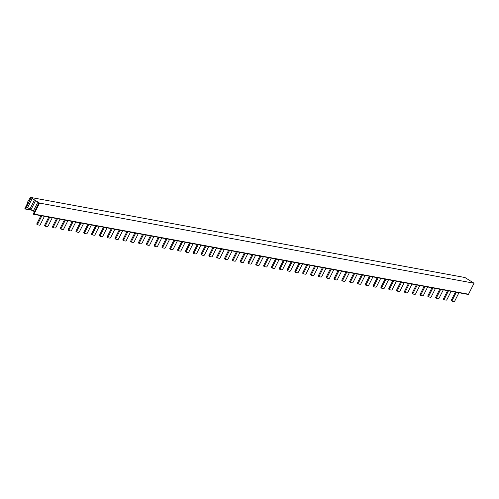 <?xml version="1.0" encoding="UTF-8"?>
<svg xmlns="http://www.w3.org/2000/svg" width="499" height="499" viewBox="0 0 499 499"><rect width="100%" height="100%" fill="white"/><g stroke="black" fill="none" stroke-linecap="round" stroke-linejoin="round"><path stroke-width="0.75" d="M31.225 209.823L25.586 208.788L30.732 198.552L31.817 199.232L27.626 207.572L29.915 209.006L34.107 200.667L35.192 201.347L31 209.68L33.29 211.121L37.487 202.781L38.566 203.461L33.421 213.691A0.43 0.368 100.4 0 0 33.664 214.314L468.124 294.435A0.43 0.368 -79.6 0 0 468.524 294.21L34.057 214.09L39.583 203.099L30.476 197.398L27.314 202.494L27.769 202.781L24.95 208.389A0.43 0.368 100.4 0 0 25.193 209.006L31.899 210.247M25.586 208.788A0.43 0.368 100.4 0 1 25.193 209.006M34.057 214.09A0.43 0.368 100.4 0 1 33.664 214.314M34.593 211.358L33.29 211.121M45.546 225.448A0.861 0.418 -57.9 0 0 45.528 226.259A0.861 0.418 -57.9 0 0 45.602 226.29L47.343 226.608A0.861 0.418 -57.9 0 0 48.154 225.928L52.27 217.745L49.663 217.265L45.546 225.448L44.785 224.974L48.746 217.096M451.108 291.297L446.992 299.481A0.861 0.418 -57.9 0 1 446.175 300.161L444.441 299.837A0.861 0.418 -57.9 0 1 444.366 299.812A0.861 0.418 -57.9 0 1 444.384 299.001L448.501 290.817L451.108 291.297M30.476 197.398L464.943 277.519L474.05 283.22L468.524 294.21M44.455 216.304L40.338 224.488A0.861 0.418 -57.9 0 1 39.521 225.168L37.781 224.849A0.861 0.418 -57.9 0 1 37.706 224.818A0.861 0.418 -57.9 0 1 37.731 224.007L41.847 215.824M40.924 215.655L36.963 223.527A0.861 0.418 122.1 0 0 36.945 224.338A0.861 0.418 122.1 0 0 37.02 224.369L37.65 224.762M65.307 220.146L61.19 228.336A0.861 0.418 -57.9 0 0 61.165 229.147A0.861 0.418 -57.9 0 0 61.24 229.172L62.98 229.496A0.861 0.418 -57.9 0 0 63.797 228.816L67.914 220.627M88.766 224.475L84.649 232.659A0.861 0.418 -57.9 0 0 84.63 233.47A0.861 0.418 -57.9 0 0 84.705 233.501L86.439 233.819A0.861 0.418 -57.9 0 0 87.256 233.145L91.373 224.955M112.231 228.804L108.108 236.988A0.861 0.418 -57.9 0 0 108.09 237.798A0.861 0.418 -57.9 0 0 108.164 237.823L109.905 238.148A0.861 0.418 -57.9 0 0 110.716 237.468L114.832 229.284M135.691 233.127L131.574 241.316A0.861 0.418 -57.9 0 0 131.549 242.121A0.861 0.418 -57.9 0 0 131.624 242.152L133.364 242.47A0.861 0.418 -57.9 0 0 134.181 241.797L138.298 233.607M159.15 237.455L155.033 245.639A0.861 0.418 -57.9 0 0 155.014 246.45A0.861 0.418 -57.9 0 0 155.089 246.481L156.823 246.799A0.861 0.418 -57.9 0 0 157.64 246.119L161.757 237.936M182.609 241.784L178.492 249.968A0.861 0.418 -57.9 0 0 178.474 250.779A0.861 0.418 -57.9 0 0 178.548 250.804L180.289 251.128A0.861 0.418 -57.9 0 0 181.1 250.448L185.216 242.264M206.075 246.107L201.958 254.297A0.861 0.418 -57.9 0 0 201.933 255.101A0.861 0.418 -57.9 0 0 202.008 255.132L203.748 255.451A0.861 0.418 -57.9 0 0 204.565 254.777L208.682 246.587M229.534 250.436L225.417 258.619A0.861 0.418 -57.9 0 0 225.392 259.43A0.861 0.418 -57.9 0 0 225.467 259.461L227.207 259.779A0.861 0.418 -57.9 0 0 228.024 259.1L232.141 250.916M252.993 254.758L248.876 262.948A0.861 0.418 -57.9 0 0 248.858 263.759A0.861 0.418 -57.9 0 0 248.932 263.784L250.666 264.108A0.861 0.418 -57.9 0 0 251.484 263.428L255.6 255.245M276.458 259.087L272.342 267.277A0.861 0.418 -57.9 0 0 272.317 268.082A0.861 0.418 -57.9 0 0 272.392 268.113L274.132 268.431A0.861 0.418 -57.9 0 0 274.943 267.757L279.066 259.567M299.918 263.416L295.801 271.599A0.861 0.418 -57.9 0 0 295.776 272.41A0.861 0.418 -57.9 0 0 295.851 272.435L297.591 272.76A0.861 0.418 -57.9 0 0 298.408 272.08L302.525 263.896M323.377 267.738L319.26 275.928A0.861 0.418 -57.9 0 0 319.241 276.733A0.861 0.418 -57.9 0 0 319.316 276.764L321.05 277.082A0.861 0.418 -57.9 0 0 321.867 276.409L325.984 268.219M346.836 272.067L342.719 280.251A0.861 0.418 -57.9 0 0 342.701 281.062A0.861 0.418 -57.9 0 0 342.776 281.093L344.516 281.411A0.861 0.418 -57.9 0 0 345.327 280.731L349.443 272.548M370.302 276.396L366.185 284.58A0.861 0.418 -57.9 0 0 366.16 285.391A0.861 0.418 -57.9 0 0 366.235 285.416L367.975 285.74A0.861 0.418 -57.9 0 0 368.792 285.06L372.909 276.876M393.761 280.719L389.644 288.909A0.861 0.418 -57.9 0 0 389.619 289.713A0.861 0.418 -57.9 0 0 389.7 289.744L391.434 290.062A0.861 0.418 -57.9 0 0 392.251 289.389L396.368 281.199M417.22 285.048L413.103 293.231A0.861 0.418 -57.9 0 0 413.085 294.042A0.861 0.418 -57.9 0 0 413.16 294.073L414.894 294.391A0.861 0.418 -57.9 0 0 415.711 293.711L419.827 285.528M440.686 289.376L436.569 297.56A0.861 0.418 -57.9 0 0 436.544 298.371A0.861 0.418 -57.9 0 0 436.619 298.396L438.359 298.72A0.861 0.418 -57.9 0 0 439.17 298.04L443.293 289.857M61.165 229.147L60.404 228.667A0.861 0.418 122.1 0 1 60.423 227.856L64.39 219.978M60.404 228.667A0.861 0.418 122.1 0 0 60.479 228.692L61.109 229.091M84.63 233.47L83.863 232.989A0.861 0.418 122.1 0 1 83.888 232.185L87.849 224.307M83.863 232.989A0.861 0.418 122.1 0 0 83.938 233.021L84.568 233.413M108.09 237.798L107.322 237.318A0.861 0.418 122.1 0 1 107.347 236.507L111.308 228.629M107.322 237.318A0.861 0.418 122.1 0 0 107.397 237.349L108.034 237.742M131.549 242.121L130.788 241.647A0.861 0.418 122.1 0 1 130.807 240.836L134.767 232.958M130.788 241.647A0.861 0.418 122.1 0 0 130.863 241.672L131.493 242.071M155.014 246.45L154.247 245.97A0.861 0.418 122.1 0 1 154.272 245.165L158.233 237.287M154.247 245.97A0.861 0.418 122.1 0 0 154.322 246.001L154.952 246.394M178.474 250.779L177.706 250.298A0.861 0.418 122.1 0 1 177.731 249.488L181.692 241.61M177.706 250.298A0.861 0.418 122.1 0 0 177.781 250.33L178.411 250.723M201.933 255.101L201.172 254.627A0.861 0.418 122.1 0 1 201.191 253.816L205.151 245.938M201.172 254.627A0.861 0.418 122.1 0 0 201.247 254.652L201.877 255.045M225.392 259.43L224.631 258.95A0.861 0.418 122.1 0 1 224.65 258.145L228.617 250.267M224.631 258.95A0.861 0.418 122.1 0 0 224.706 258.981L225.336 259.374M248.858 263.759L248.09 263.279A0.861 0.418 122.1 0 1 248.115 262.468L252.076 254.59M248.09 263.279A0.861 0.418 122.1 0 0 248.165 263.304L248.795 263.703M272.317 268.082L271.55 267.607A0.861 0.418 122.1 0 1 271.575 266.797L275.535 258.919M271.55 267.607A0.861 0.418 122.1 0 0 271.631 267.632L272.261 268.025M295.776 272.41L295.015 271.93A0.861 0.418 122.1 0 1 295.034 271.119L298.995 263.247M295.015 271.93A0.861 0.418 122.1 0 0 295.09 271.961L295.72 272.354M319.241 276.733L318.474 276.259A0.861 0.418 122.1 0 1 318.499 275.448L322.46 267.57M318.474 276.259A0.861 0.418 122.1 0 0 318.549 276.284L319.179 276.683M342.701 281.062L341.934 280.581A0.861 0.418 122.1 0 1 341.958 279.777L345.919 271.899M341.934 280.581A0.861 0.418 122.1 0 0 342.008 280.613L342.638 281.006M366.16 285.391L365.399 284.91A0.861 0.418 122.1 0 1 365.418 284.099L369.379 276.221M365.399 284.91A0.861 0.418 122.1 0 0 365.474 284.941L366.104 285.334M389.619 289.713L388.858 289.239A0.861 0.418 122.1 0 1 388.877 288.428L392.844 280.55M388.858 289.239A0.861 0.418 122.1 0 0 388.933 289.264L389.563 289.663M413.085 294.042L412.317 293.562A0.861 0.418 122.1 0 1 412.342 292.757L416.303 284.879M412.317 293.562A0.861 0.418 122.1 0 0 412.392 293.593L413.022 293.986M436.544 298.371L435.777 297.891A0.861 0.418 122.1 0 1 435.802 297.08L439.762 289.202M435.777 297.891A0.861 0.418 122.1 0 0 435.858 297.922L436.488 298.315M474.05 283.22L39.583 203.099M458.93 292.738L454.814 300.922A0.861 0.418 -57.9 0 1 453.996 301.602L452.262 301.284A0.861 0.418 -57.9 0 1 452.188 301.253A0.861 0.418 -57.9 0 1 452.206 300.442L456.323 292.258L458.93 292.738M53.368 226.895A0.861 0.418 -57.9 0 0 53.349 227.7A0.861 0.418 -57.9 0 0 53.424 227.731L55.158 228.049A0.861 0.418 -57.9 0 0 55.975 227.376L60.092 219.186L57.485 218.705L53.368 226.895L52.607 226.415L56.568 218.537M31.219 209.243L29.915 209.006M76.809 232.029A0.861 0.418 -57.9 0 0 76.883 232.06L78.624 232.378A0.861 0.418 -57.9 0 0 79.435 231.698L83.551 223.515L80.944 223.034L76.827 231.218A0.861 0.418 -57.9 0 0 76.809 232.029L76.041 231.548A0.861 0.418 122.1 0 0 76.116 231.58L76.746 231.973M76.041 231.548A0.861 0.418 122.1 0 1 76.066 230.744L80.027 222.866M100.268 236.358A0.861 0.418 -57.9 0 0 100.343 236.383L102.083 236.707A0.861 0.418 -57.9 0 0 102.9 236.027L107.017 227.843L104.41 227.363A1.46 1.254 100.4 0 1 104.41 227.363L100.293 235.547A0.861 0.418 -57.9 0 0 100.268 236.358L99.507 235.877A0.861 0.418 122.1 0 0 99.582 235.902L100.212 236.301M99.507 235.877A0.861 0.418 122.1 0 1 99.526 235.066L103.486 227.188M123.727 240.68A0.861 0.418 -57.9 0 0 123.808 240.711L125.542 241.029A0.861 0.418 -57.9 0 0 126.359 240.356L130.476 232.166L127.869 231.686L123.752 239.869A0.861 0.418 -57.9 0 0 123.727 240.68L122.966 240.2A0.861 0.418 122.1 0 0 123.041 240.231L123.671 240.624M122.966 240.2A0.861 0.418 122.1 0 1 122.985 239.395L126.952 231.517M147.193 245.009A0.861 0.418 -57.9 0 0 147.267 245.034L149.001 245.358A0.861 0.418 -57.9 0 0 149.819 244.678L153.935 236.495L151.328 236.015L147.211 244.198A0.861 0.418 -57.9 0 0 147.193 245.009L146.425 244.529A0.861 0.418 122.1 0 0 146.5 244.56L147.13 244.953M146.425 244.529A0.861 0.418 122.1 0 1 146.45 243.718L150.411 235.84M170.652 249.332A0.861 0.418 -57.9 0 0 170.727 249.363L172.467 249.681A0.861 0.418 -57.9 0 0 173.284 249.007L177.394 240.824L174.793 240.343A1.46 1.254 100.4 0 1 174.793 240.343L170.677 248.527A0.861 0.418 -57.9 0 0 170.652 249.332L169.891 248.858A0.861 0.418 122.1 0 0 169.966 248.882L170.596 249.282M169.891 248.858A0.861 0.418 122.1 0 1 169.909 248.047L173.87 240.169M194.111 253.66A0.861 0.418 -57.9 0 0 194.186 253.692L195.926 254.01A0.861 0.418 -57.9 0 0 196.743 253.33L200.86 245.146L198.253 244.666L194.136 252.85A0.861 0.418 -57.9 0 0 194.111 253.66L193.35 253.18A0.861 0.418 122.1 0 0 193.425 253.211L194.055 253.604M193.35 253.18A0.861 0.418 122.1 0 1 193.369 252.375L197.33 244.498M217.576 257.989A0.861 0.418 -57.9 0 0 217.651 258.014L219.385 258.339A0.861 0.418 -57.9 0 0 220.202 257.659L224.319 249.475L221.712 248.995L217.595 257.178A0.861 0.418 -57.9 0 0 217.576 257.989L216.809 257.509A0.861 0.418 122.1 0 0 216.884 257.54L217.514 257.933M216.809 257.509A0.861 0.418 122.1 0 1 216.834 256.698L220.795 248.82M241.036 262.312A0.861 0.418 -57.9 0 0 241.111 262.343L242.851 262.661A0.861 0.418 -57.9 0 0 243.662 261.987L247.778 253.804L245.171 253.317A1.46 1.254 100.4 0 1 245.171 253.317L241.054 261.507A0.861 0.418 -57.9 0 0 241.036 262.312L240.269 261.838A0.861 0.418 122.1 0 0 240.343 261.863L240.98 262.262M240.269 261.838A0.861 0.418 122.1 0 1 240.293 261.027L244.254 253.149M264.495 266.641A0.861 0.418 -57.9 0 0 264.57 266.672L266.31 266.99A0.861 0.418 -57.9 0 0 267.127 266.31L271.244 258.126L268.637 257.646L264.52 265.83A0.861 0.418 -57.9 0 0 264.495 266.641L263.734 266.16A0.861 0.418 122.1 0 0 263.809 266.192L264.439 266.585M263.734 266.16A0.861 0.418 122.1 0 1 263.753 265.356L267.714 257.478M287.96 270.969A0.861 0.418 -57.9 0 0 288.035 270.994L289.769 271.319A0.861 0.418 -57.9 0 0 290.586 270.639L294.703 262.455L292.096 261.975A1.46 1.254 100.4 0 1 292.096 261.975L287.979 270.159A0.861 0.418 -57.9 0 0 287.96 270.969L287.193 270.489A0.861 0.418 122.1 0 0 287.268 270.52L287.898 270.913M287.193 270.489A0.861 0.418 122.1 0 1 287.212 269.678L291.179 261.8M311.42 275.292A0.861 0.418 -57.9 0 0 311.495 275.323L313.229 275.641A0.861 0.418 -57.9 0 0 314.046 274.968L318.162 266.778L315.555 266.298L311.438 274.487A0.861 0.418 -57.9 0 0 311.42 275.292L310.652 274.818A0.861 0.418 122.1 0 0 310.727 274.843L311.357 275.236M310.652 274.818A0.861 0.418 122.1 0 1 310.677 274.007L314.638 266.129M334.879 279.621A0.861 0.418 -57.9 0 0 334.954 279.652L336.694 279.97A0.861 0.418 -57.9 0 0 337.511 279.29L341.628 271.107L339.021 270.626L334.904 278.81A0.861 0.418 -57.9 0 0 334.879 279.621L334.118 279.141A0.861 0.418 122.1 0 0 334.193 279.172L334.823 279.565M334.118 279.141A0.861 0.418 122.1 0 1 334.137 278.33L338.097 270.458M358.338 283.95A0.861 0.418 -57.9 0 0 358.413 283.975L360.153 284.299A0.861 0.418 -57.9 0 0 360.97 283.619L365.087 275.436L362.48 274.955A1.46 1.254 100.4 0 1 362.48 274.955L358.363 283.139A0.861 0.418 -57.9 0 0 358.338 283.95L357.577 283.469A0.861 0.418 122.1 0 0 357.652 283.494L358.282 283.894M357.577 283.469A0.861 0.418 122.1 0 1 357.596 282.659L361.563 274.781M381.804 288.272A0.861 0.418 -57.9 0 0 381.878 288.303L383.612 288.622A0.861 0.418 -57.9 0 0 384.43 287.948L388.546 279.758L385.939 279.278L381.822 287.461A0.861 0.418 -57.9 0 0 381.804 288.272L381.036 287.792A0.861 0.418 122.1 0 0 381.111 287.823L381.741 288.216M381.036 287.792A0.861 0.418 122.1 0 1 381.061 286.987L385.022 279.109M405.263 292.601A0.861 0.418 -57.9 0 0 405.338 292.626L407.078 292.95A0.861 0.418 -57.9 0 0 407.889 292.271L412.006 284.087L409.398 283.607A1.46 1.254 100.4 0 1 409.398 283.607L405.288 291.79A0.861 0.418 -57.9 0 0 405.263 292.601L404.496 292.121A0.861 0.418 122.1 0 0 404.577 292.152L405.207 292.545M404.496 292.121A0.861 0.418 122.1 0 1 404.521 291.31L408.481 283.432M428.722 296.924A0.861 0.418 -57.9 0 0 428.797 296.955L430.537 297.273A0.861 0.418 -57.9 0 0 431.354 296.599L435.471 288.416L432.864 287.935A1.46 1.254 100.4 0 1 432.864 287.935L428.747 296.119A0.861 0.418 -57.9 0 0 428.722 296.924L427.961 296.45A0.861 0.418 122.1 0 0 428.036 296.475L428.666 296.874M427.961 296.45A0.861 0.418 122.1 0 1 427.98 295.639L431.941 287.761M452.188 301.253L451.42 300.772A0.861 0.418 122.1 0 1 451.445 299.968L455.406 292.09M451.42 300.772A0.861 0.418 122.1 0 0 451.495 300.803L452.125 301.196M52.607 226.415A0.861 0.418 122.1 0 0 52.582 227.226A0.861 0.418 122.1 0 0 52.657 227.251L53.287 227.644M44.785 224.974A0.861 0.418 122.1 0 0 44.76 225.779A0.861 0.418 122.1 0 0 44.835 225.81L45.465 226.203M69.012 229.777A0.861 0.418 -57.9 0 0 68.987 230.588A0.861 0.418 -57.9 0 0 69.062 230.613L70.802 230.937A0.861 0.418 -57.9 0 0 71.619 230.257L75.736 222.074L73.128 221.593L69.012 229.777L68.244 229.297L72.205 221.419M92.446 234.91A0.861 0.418 -57.9 0 0 92.521 234.942L94.261 235.26A0.861 0.418 -57.9 0 0 95.078 234.586L99.195 226.403L96.588 225.916L92.471 234.106A0.861 0.418 -57.9 0 0 92.446 234.91L91.685 234.436A0.861 0.418 122.1 0 0 91.76 234.461L92.39 234.861M91.685 234.436A0.861 0.418 122.1 0 1 91.704 233.626L95.671 225.748M115.911 239.239A0.861 0.418 -57.9 0 0 115.986 239.271L117.72 239.589A0.861 0.418 -57.9 0 0 118.537 238.909L122.654 230.725L120.047 230.245L115.93 238.428A0.861 0.418 -57.9 0 0 115.911 239.239L115.144 238.759A0.861 0.418 122.1 0 0 115.219 238.79L115.849 239.183M115.144 238.759A0.861 0.418 122.1 0 1 115.169 237.954L119.13 230.076M143.512 234.567A1.46 1.254 100.4 0 1 143.506 234.574L139.396 242.757A0.861 0.418 -57.9 0 0 139.371 243.568L138.603 243.088A0.861 0.418 122.1 0 0 138.685 243.119L139.315 243.512M138.603 243.088A0.861 0.418 122.1 0 1 138.628 242.277L142.589 234.399M139.371 243.568A0.861 0.418 -57.9 0 0 139.446 243.593L141.186 243.917A0.861 0.418 -57.9 0 0 141.997 243.238L146.113 235.054A1.46 1.254 -79.6 0 0 146.12 235.054L143.506 234.574M162.83 247.891A0.861 0.418 -57.9 0 0 162.905 247.922L164.645 248.24A0.861 0.418 -57.9 0 0 165.462 247.566L169.579 239.377L166.972 238.896L162.855 247.086A0.861 0.418 -57.9 0 0 162.83 247.891L162.069 247.417A0.861 0.418 122.1 0 0 162.144 247.442L162.774 247.835M162.069 247.417A0.861 0.418 122.1 0 1 162.088 246.606L166.048 238.728M186.295 252.22A0.861 0.418 -57.9 0 0 186.37 252.251L188.104 252.569A0.861 0.418 -57.9 0 0 188.921 251.889L193.038 243.705L190.431 243.225L186.314 251.409A0.861 0.418 -57.9 0 0 186.295 252.22L185.528 251.739A0.861 0.418 122.1 0 0 185.603 251.77L186.233 252.163M185.528 251.739A0.861 0.418 122.1 0 1 185.553 250.928L189.514 243.057M213.89 247.548A1.46 1.254 100.4 0 1 213.89 247.554L209.773 255.738A0.861 0.418 -57.9 0 0 209.755 256.548L208.987 256.068A0.861 0.418 122.1 0 0 209.062 256.093L209.692 256.492M208.987 256.068A0.861 0.418 122.1 0 1 209.012 255.257L212.973 247.379M209.755 256.548A0.861 0.418 -57.9 0 0 209.829 256.573L211.57 256.898A0.861 0.418 -57.9 0 0 212.381 256.218L216.497 248.034A1.46 1.254 -79.6 0 0 216.497 248.028L213.89 247.554M233.214 260.871A0.861 0.418 -57.9 0 0 233.289 260.902L235.029 261.22A0.861 0.418 -57.9 0 0 235.846 260.547L239.963 252.357L237.356 251.876L233.239 260.06A0.861 0.418 -57.9 0 0 233.214 260.871L232.453 260.391A0.861 0.418 122.1 0 0 232.528 260.422L233.158 260.815M232.453 260.391A0.861 0.418 122.1 0 1 232.472 259.586L236.432 251.708M256.673 265.2A0.861 0.418 -57.9 0 0 256.754 265.225L258.488 265.549A0.861 0.418 -57.9 0 0 259.305 264.869L263.422 256.686L260.815 256.205L256.698 264.389A0.861 0.418 -57.9 0 0 256.673 265.2L255.912 264.719A0.861 0.418 122.1 0 0 255.987 264.751L256.617 265.144M255.912 264.719A0.861 0.418 122.1 0 1 255.931 263.909L259.898 256.031M280.139 269.522A0.861 0.418 -57.9 0 0 280.213 269.554L281.947 269.872A0.861 0.418 -57.9 0 0 282.765 269.198L286.881 261.014L284.274 260.534A1.46 1.254 100.4 0 1 284.274 260.534L280.157 268.718A0.861 0.418 -57.9 0 0 280.139 269.522L279.371 269.048A0.861 0.418 122.1 0 0 279.446 269.073L280.076 269.472M279.371 269.048A0.861 0.418 122.1 0 1 279.396 268.237L283.357 260.359M303.598 273.851A0.861 0.418 -57.9 0 0 303.673 273.882L305.413 274.201A0.861 0.418 -57.9 0 0 306.224 273.521L310.341 265.337L307.74 264.857L303.623 273.04A0.861 0.418 -57.9 0 0 303.598 273.851L302.831 273.371A0.861 0.418 122.1 0 0 302.912 273.402L303.542 273.795M302.831 273.371A0.861 0.418 122.1 0 1 302.856 272.566L306.816 264.688M327.057 278.18A0.861 0.418 -57.9 0 0 327.132 278.205L328.872 278.529A0.861 0.418 -57.9 0 0 329.689 277.849L333.806 269.666L331.199 269.186L327.082 277.369A0.861 0.418 -57.9 0 0 327.057 278.18L326.296 277.7A0.861 0.418 122.1 0 0 326.371 277.731L327.001 278.124M326.296 277.7A0.861 0.418 122.1 0 1 326.315 276.889L330.276 269.011M350.523 282.503A0.861 0.418 -57.9 0 0 350.597 282.534L352.331 282.852A0.861 0.418 -57.9 0 0 353.149 282.178L357.265 273.995L354.658 273.508L350.541 281.698A0.861 0.418 -57.9 0 0 350.523 282.503L349.755 282.029A0.861 0.418 122.1 0 0 349.83 282.054L350.46 282.453M349.755 282.029A0.861 0.418 122.1 0 1 349.78 281.218L353.741 273.34M373.982 286.831A0.861 0.418 -57.9 0 0 374.057 286.863L375.797 287.181A0.861 0.418 -57.9 0 0 376.608 286.501L380.725 278.317L378.117 277.837A1.46 1.254 100.4 0 1 378.117 277.837L374.001 286.021A0.861 0.418 -57.9 0 0 373.982 286.831L373.215 286.351A0.861 0.418 122.1 0 0 373.289 286.382L373.919 286.775M373.215 286.351A0.861 0.418 122.1 0 1 373.24 285.547L377.2 277.669M397.441 291.16A0.861 0.418 -57.9 0 0 397.516 291.185L399.256 291.51A0.861 0.418 -57.9 0 0 400.073 290.83L404.19 282.646L401.583 282.166A1.46 1.254 100.4 0 1 401.583 282.166L397.466 290.349A0.861 0.418 -57.9 0 0 397.441 291.16L396.68 290.68A0.861 0.418 122.1 0 0 396.755 290.711L397.385 291.104M396.68 290.68A0.861 0.418 122.1 0 1 396.699 289.869L400.66 281.991M420.906 295.483A0.861 0.418 -57.9 0 0 420.981 295.514L422.715 295.832A0.861 0.418 -57.9 0 0 423.532 295.159L427.649 286.969L425.042 286.488L420.925 294.678A0.861 0.418 -57.9 0 0 420.906 295.483L420.139 295.009A0.861 0.418 122.1 0 0 420.214 295.034L420.844 295.427M420.139 295.009A0.861 0.418 122.1 0 1 420.158 294.198L424.125 286.32M444.366 299.812L443.599 299.331A0.861 0.418 122.1 0 1 443.623 298.521L447.584 290.649M443.599 299.331A0.861 0.418 122.1 0 0 443.673 299.363L444.303 299.756M68.244 229.297A0.861 0.418 122.1 0 0 68.226 230.108A0.861 0.418 122.1 0 0 68.301 230.139L68.931 230.532M36.963 223.527L37.731 224.007M60.423 227.856L61.19 228.336M83.888 232.185L84.649 232.659M107.347 236.507L108.108 236.988M130.807 240.836L131.574 241.316M154.272 245.165L155.033 245.639M177.731 249.488L178.492 249.968M201.191 253.816L201.958 254.297M224.65 258.145L225.417 258.619M248.115 262.468L248.876 262.948M271.575 266.797L272.342 267.277M295.034 271.119L295.801 271.599M318.499 275.448L319.26 275.928M341.958 279.777L342.719 280.251M365.418 284.099L366.185 284.58M388.877 288.428L389.644 288.909M412.342 292.757L413.103 293.231M435.802 297.08L436.569 297.56M76.066 230.744L76.827 231.218M99.526 235.066L100.293 235.547M122.985 239.395L123.752 239.869M146.45 243.718L147.211 244.198M169.909 248.047L170.677 248.527M193.369 252.375L194.136 252.85M216.834 256.698L217.595 257.178M240.293 261.027L241.054 261.507M263.753 265.356L264.52 265.83M287.212 269.678L287.979 270.159M310.677 274.007L311.438 274.487M334.137 278.33L334.904 278.81M357.596 282.659L358.363 283.139M381.061 286.987L381.822 287.461M404.521 291.31L405.288 291.79M427.98 295.639L428.747 296.119M451.445 299.968L452.206 300.442M91.704 233.626L92.471 234.106M115.169 237.954L115.93 238.428M138.628 242.277L139.396 242.757M162.088 246.606L162.855 247.086M185.553 250.928L186.314 251.409M209.012 255.257L209.773 255.738M232.472 259.586L233.239 260.06M255.931 263.909L256.698 264.389M279.396 268.237L280.157 268.718M302.856 272.566L303.623 273.04M326.315 276.889L327.082 277.369M349.78 281.218L350.541 281.698M373.24 285.547L374.001 286.021M396.699 289.869L397.466 290.349M420.158 294.198L420.925 294.678M443.623 298.521L444.384 299.001M37.706 224.818L36.945 224.338M53.349 227.7L52.582 227.226M45.528 226.259L44.76 225.779M68.987 230.588L68.226 230.108"/></g></svg>
